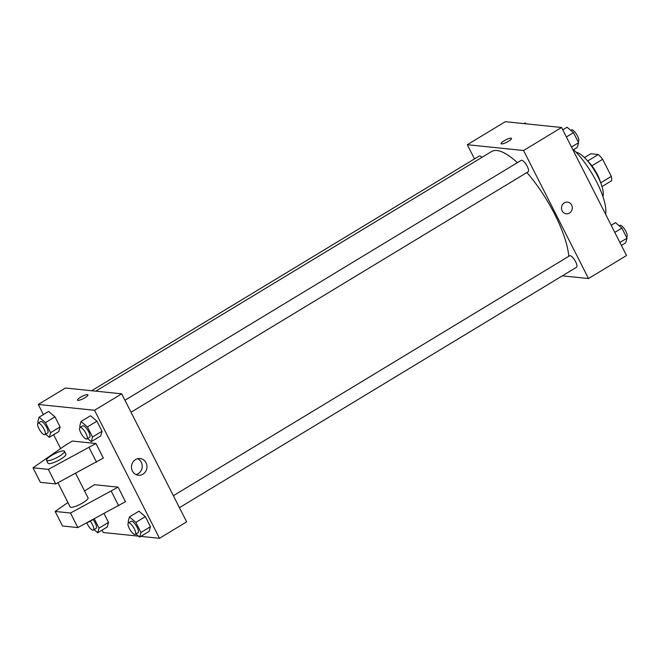 <?xml version="1.0" encoding="UTF-8"?>
<svg xmlns="http://www.w3.org/2000/svg" width="660" height="660" viewBox="0 0 660 660"><rect width="100%" height="100%" fill="white"/><g stroke="black" fill="none" stroke-linecap="round" stroke-linejoin="round"><path stroke-width="0.99" d="M584.48 157.608L590.832 153.763L598.331 154.531A17.968 5.659 -121.2 0 1 602.646 159.299L611.308 176.368A17.968 5.659 -121.2 0 1 611.622 180.725L601.994 186.549M600.699 182.795L611.308 176.368M591.904 165.8L602.646 159.299M587.705 161.089A18.398 5.8 58.8 0 1 597.391 174.545A18.398 5.8 58.8 0 1 600.41 182.077M587.639 161.007L598.331 154.531M576.073 152.213A26.755 8.431 58.8 0 1 597.878 176.517A26.755 8.431 58.8 0 1 602.885 196.499M573.532 149.663A45.152 14.231 58.8 0 1 596.764 182.176A45.152 14.231 58.8 0 1 605.616 214.302M474.499 158.911L467.305 144.713L505.321 121.696L561.577 127.495L626.53 255.527L588.514 278.545L562.328 275.847M467.305 144.713L523.562 150.513L561.577 127.495M523.562 150.513L588.514 278.545M567.501 202.133A5.849 5.404 -84.1 0 1 572.203 206.737A5.849 5.404 -84.1 0 1 569.481 213.048A5.849 5.404 -84.1 0 1 566.296 213.774A5.849 5.404 -84.1 0 1 561.528 207.397A5.849 5.404 -84.1 0 1 567.501 202.133A5.849 5.404 -84.1 0 1 572.203 206.737A5.849 5.404 -84.1 0 1 569.481 213.048A5.849 5.404 -84.1 0 1 566.296 213.774M568.78 256.303A70.24 22.135 -121.2 0 0 526.894 172.54M517.382 162.665A70.24 22.135 -121.2 0 0 491.527 151.544L95.774 391.157M481.981 157.327A6.691 2.112 -121.2 0 0 479.267 156.024L91.616 390.728M131.018 412.228L528.132 171.79A6.691 2.112 -121.2 0 0 526.474 164.975A6.691 2.112 -121.2 0 0 521.202 160.347L124.946 400.257M179.438 507.664L576.551 267.234A6.691 2.112 -121.2 0 0 574.893 260.42A6.691 2.112 -121.2 0 0 569.621 255.791L173.365 495.701M501.072 143.69A5.849 1.287 153.1 0 1 504.867 140.341A5.849 1.287 153.1 0 1 511.046 138.163A5.849 1.287 153.1 0 1 511.516 138.386A5.849 1.287 153.1 0 1 506.872 142.189A5.849 1.287 153.1 0 1 501.072 143.682A5.849 1.287 153.1 0 1 504.867 140.341A5.849 1.287 153.1 0 1 511.046 138.163A5.849 1.287 153.1 0 1 511.516 138.394M43.395 414.562L38.272 404.473L65.431 388.03L121.688 393.83L186.64 521.862L159.489 538.304L140.861 536.382M142.931 474.185A8.39 7.747 -84.1 0 1 138.369 475.233A8.39 7.747 -84.1 0 1 131.521 466.092A8.39 7.747 -84.1 0 1 140.085 458.543A8.39 7.747 -84.1 0 1 146.833 465.143A8.39 7.747 -84.1 0 1 142.931 474.185M38.272 404.473L94.528 410.264L121.688 393.83M94.528 410.264L159.489 538.304M136.034 474.581A8.39 7.747 95.9 0 0 138.171 473.69A8.39 7.747 95.9 0 0 142.222 465.952A8.39 7.747 95.9 0 0 137.668 458.7M80.454 397.27A5.849 1.287 153.1 0 1 87.912 394.853A5.849 1.287 153.1 0 1 83.275 398.656A5.849 1.287 153.1 0 1 77.476 400.15A5.849 1.287 153.1 0 1 80.454 397.27M87.912 394.861A5.849 1.287 -26.9 0 0 80.462 397.279A5.849 1.287 -26.9 0 0 77.476 400.158M138.542 536.143L103.232 532.505L102.044 530.17M60.646 448.561L53.625 434.726M100.749 435.905L102.028 431.26L100.749 435.905L91.245 441.656L87.566 438.529M90.527 415.742L96.921 421.179L102.028 431.26L96.921 421.179L90.527 415.742L81.023 421.501L87.417 426.938L92.524 437.011L91.245 441.656M58.814 431.582L60.093 426.938L58.814 431.582L49.31 437.341L45.631 434.206M48.584 411.427L54.978 416.856L60.093 426.938L54.978 416.856L48.584 411.427L39.08 417.178L45.474 422.614L50.589 432.696L49.31 437.341M107.233 527.027L108.512 522.382L107.233 527.027L97.729 532.777L94.05 529.65M104.066 513.612L108.512 522.382L104.066 513.612M149.176 531.349L150.455 526.705L149.176 531.349L139.673 537.1L135.993 533.973M138.946 511.186L145.34 516.623L150.455 526.705L145.34 516.623L138.946 511.186L129.442 516.945L135.836 522.373L140.951 532.455L139.673 537.1M95.947 443.504L72.287 441.07L65.505 445.178L33 467.8L48.345 469.384L95.947 443.504L103.323 458.056L55.721 483.928L40.384 482.353L33 467.8M67.939 502.54L55.143 511.451L70.488 513.026L118.09 487.154L94.438 484.712L84.571 490.966M118.09 487.154L125.466 501.699L77.872 527.579L62.527 525.995L55.143 511.451M57.907 482.765L70.158 506.913A10.032 2.203 -26.9 0 0 70.958 507.309A10.032 2.203 -26.9 0 0 81.559 503.572A10.032 2.203 -26.9 0 0 88.052 497.838L75.619 473.319M86.666 522.885A10.032 2.203 -26.9 0 0 91.798 520.229A10.032 2.203 -26.9 0 0 92.689 519.676M46.538 460.358L48.015 463.27A10.032 2.203 -26.9 0 0 48.815 463.658A10.032 2.203 -26.9 0 0 60.803 459.121A10.032 2.203 -26.9 0 0 65.909 454.187L64.432 451.275A10.032 2.203 153.1 0 1 59.326 456.217A10.032 2.203 153.1 0 1 46.538 460.358A10.032 2.203 153.1 0 1 54.491 453.849A10.032 2.203 153.1 0 1 64.432 451.275M89.158 447.612L96.541 462.165M48.345 469.384L55.721 483.928M70.488 513.026L77.872 527.579M111.301 491.263L118.684 505.816M523.941 123.618L525.137 122.9L526.259 123.857M611.185 225.274L615.491 222.659L621.885 228.096L627 238.177L625.721 242.822L621.406 245.438M614.79 232.394L621.885 228.096M619.905 242.476L627 238.177M626.422 237.039L626.785 236.825A6.691 2.112 -121.2 0 0 625.127 230.01A6.691 2.112 -121.2 0 0 619.856 225.374L619.171 225.794M562.757 129.83L567.072 127.223L573.466 132.652L578.581 142.733L577.302 147.378L572.987 149.993M566.371 136.95L573.466 132.652M571.486 147.031L578.581 142.733M578.003 141.595L578.366 141.38A6.691 2.112 -121.2 0 0 576.708 134.566A6.691 2.112 -121.2 0 0 571.436 129.929L570.751 130.35M94.289 518.826L99.008 528.132L97.729 532.777M86.773 522.844A6.691 2.112 -121.2 0 0 92.854 530.161A6.691 2.112 -121.2 0 0 93.365 530.071L96.079 528.421A6.691 2.112 -121.2 0 0 92.977 519.519M99.008 528.132L108.512 522.382M93.365 530.071A6.691 2.112 -121.2 0 0 90.23 521.136M38.379 422.961L37.801 421.822L39.08 417.178M44.946 434.627L47.66 432.977A6.691 2.112 -121.2 0 0 46.002 426.162A6.691 2.112 -121.2 0 0 40.73 421.534L38.016 423.175A6.691 2.112 -121.2 0 0 39.286 429.322A6.691 2.112 -121.2 0 0 44.434 434.717A6.691 2.112 -121.2 0 0 44.946 434.627A6.691 2.112 -121.2 0 0 43.288 427.812A6.691 2.112 -121.2 0 0 38.016 423.175M45.474 422.614L54.978 416.856M50.589 432.696L60.093 426.938M128.741 522.72L128.164 521.59L129.442 516.945M135.308 534.385L138.023 532.744A6.691 2.112 -121.2 0 0 136.356 525.929A6.691 2.112 -121.2 0 0 131.093 521.301L128.378 522.943A6.691 2.112 -121.2 0 0 129.649 529.081A6.691 2.112 -121.2 0 0 134.797 534.485A6.691 2.112 -121.2 0 0 135.308 534.385A6.691 2.112 -121.2 0 0 133.642 527.571A6.691 2.112 -121.2 0 0 128.378 522.943M135.836 522.373L145.34 516.623M140.951 532.455L150.455 526.705M80.322 427.284L79.744 426.145L81.023 421.501M86.881 438.949L89.603 437.299A6.691 2.112 -121.2 0 0 87.937 430.485A6.691 2.112 -121.2 0 0 82.673 425.857L79.951 427.498A6.691 2.112 -121.2 0 0 81.221 433.636A6.691 2.112 -121.2 0 0 86.369 439.04A6.691 2.112 -121.2 0 0 86.881 438.949A6.691 2.112 -121.2 0 0 85.222 432.135A6.691 2.112 -121.2 0 0 79.951 427.498M87.417 426.938L96.921 421.179M92.524 437.011L102.028 431.26"/></g></svg>
